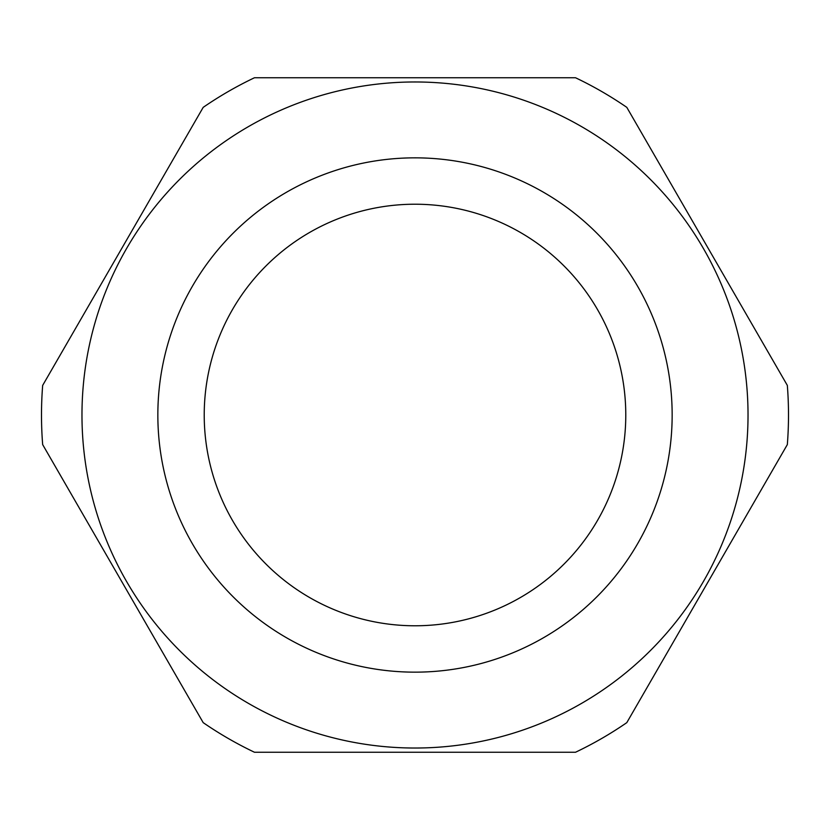 <?xml version="1.0" encoding="UTF-8"?>
<svg xmlns="http://www.w3.org/2000/svg" width="830" height="830" viewBox="0 0 830 830"><rect width="100%" height="100%" fill="white"/><g stroke="black" fill="none" stroke-linecap="round" stroke-linejoin="round"><path stroke-width="1.25" d="M42.672 444.61A373.5 373.5 0 0 1 42.672 385.39L203.194 107.361A373.5 373.5 0 0 1 254.478 77.75L575.522 77.75A373.5 373.5 0 0 1 626.806 107.361L787.328 385.39A373.5 373.5 0 0 1 787.328 444.61L626.806 722.639A373.5 373.5 0 0 1 575.522 752.25L254.478 752.25A373.5 373.5 0 0 1 203.194 722.639L42.672 444.61M204.222 415A210.779 210.779 0 0 0 415 625.779A210.779 210.779 0 0 0 625.779 415A210.779 210.779 0 0 0 415 204.222A210.779 210.779 0 0 0 204.222 415M81.973 415A333.027 333.027 0 0 1 415 81.973A333.027 333.027 0 0 1 748.027 415A333.027 333.027 0 0 1 415 748.027A333.027 333.027 0 0 1 81.973 415A333.027 333.027 0 0 0 415 748.027A333.027 333.027 0 0 0 748.027 415M183.16 687.925L142.999 618.381M767.283 479.325L686.97 618.423M672.155 415A257.155 257.155 0 0 0 415 157.845A257.155 257.155 0 0 0 157.845 415A257.155 257.155 0 0 0 415 672.155A257.155 257.155 0 0 0 672.155 415"/></g></svg>
